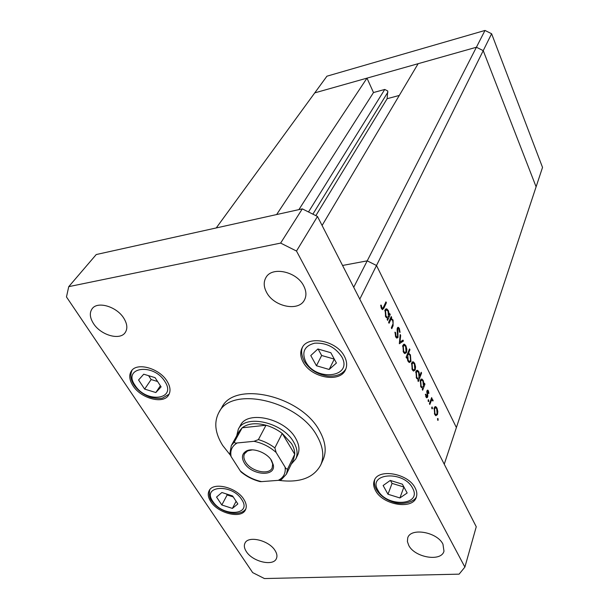 <?xml version="1.0" encoding="UTF-8"?>
<svg xmlns="http://www.w3.org/2000/svg" width="609" height="609" viewBox="0 0 609 609"><rect width="100%" height="100%" fill="white"/><g stroke="black" fill="none" stroke-linecap="round" stroke-linejoin="round"><path stroke-width="0.91" d="M353.715 287.273L367.219 260.85L376.507 265.501L367.219 260.85L342.555 265.463L367.219 260.85L476.405 47.243L483.226 50.638L536.103 186.818L542.528 167.399L491.615 33.746L484.992 30.45L326.926 76.194L314.754 92.88L476.405 47.243L483.226 50.638L491.615 33.746M322.092 225.482L418.132 63.694L476.405 47.243L484.992 30.45M276.623 214.558L366.983 78.135L373.492 92.545L384.736 89.462L387.735 90.962L387.126 98.711L399.291 95.438M366.983 78.135L314.754 92.88L216.248 227.933M376.507 265.501L456.392 427.541L536.103 186.818L483.226 50.638L359.79 299.156L444.25 464.21L456.392 427.541L376.507 265.501M387.126 98.711L315.843 215.647M373.492 92.545L298.912 209.61M389.044 323.272L388.603 322.389L391.229 316.543L391.671 317.426L391.199 318.477L393.079 320.052L393.094 325.686L391.77 328.685L391.328 327.809L393.094 323.607L392.683 320.608L391.64 319.489L390.772 319.717L389.044 323.272M398.012 337.432L396.809 338.124L395.675 336.861L394.967 332.133L395.553 332.544L396.033 336.023L396.87 336.975L397.578 336.556L397.121 329.705L397.38 327.947L398.347 327.307L399.375 328.464L400.075 332.392L399.474 332.095L398.971 329.187L398.355 328.464L397.829 328.776L398.012 337.432L396.215 337.69M399.329 343.75L400.197 334.508L400.661 335.445L399.984 342.068L402.983 340.096L403.447 341.025L399.329 343.75M402.861 345.341L404.551 344.275L405.959 345.874L406.873 349.482L406.469 352.542L404.772 353.623L403.386 352.025L402.861 345.341M411.669 362.934L413.344 361.83L414.683 363.367L415.582 366.93L415.201 369.99L413.511 371.102L412.194 369.572L411.669 362.934M424.138 384.469L424.564 383.35L424.968 384.172L422.661 390.232L422.25 389.41L422.654 388.359L420.842 386.791L420.309 380.138L421.968 379.064L423.263 380.556L424.138 384.469L423.704 384.523M437.589 420.134L437.833 418.436L438.206 420.164L437.589 420.134M434.141 407.847L435.8 406.652L436.965 408.022L437.825 411.478L437.49 414.539L435.831 415.734L434.689 414.364L434.141 407.847M431.827 408.662L432.078 406.964L432.451 408.708L431.827 408.662M429.825 404.483L429.421 403.683L431.659 397.586L431.735 399.276L432.329 399.245L433.166 400.775L432.71 400.981L432.184 400.067L431.416 400.478L429.825 404.483M428.196 401.43L428.447 399.725L428.827 401.476L428.196 401.43M426.962 390.765L427.792 390.141L428.393 390.841L428.911 393.391L428.447 393.361L428.112 391.587L427.381 391.541L427.8 395.926L427.602 397.175L426.673 397.829L425.333 394.289L425.82 394.259L426.665 396.718L427.183 396.398L426.962 390.765M419.784 375.837L421.177 372.266L421.58 373.089L418.299 381.538L417.881 380.709L418.292 379.658L416.457 378.06L415.924 371.383L417.584 370.325L418.916 371.848L419.784 375.837L419.357 375.89M406.972 356.958L406.515 358.069L406.089 357.217L409.537 348.881L409.956 349.726L408.532 353.182L410.42 354.811L410.946 361.487L409.271 362.545L407.878 360.962L406.972 356.958L406.15 357.072M389.296 314.716L389.783 313.643L390.224 314.526L387.583 320.357L387.141 319.474L387.598 318.461L385.611 316.619L385.101 309.791L386.745 308.839L388.375 310.62L389.296 314.716L388.816 314.792M381.866 307.773L382.422 308.375L383.51 307.111L385.946 301.866L386.388 302.757L383.921 308.085L382.437 309.669L381.455 308.542L380.671 305.208L381.226 305.124L381.866 307.773L381.181 307.888M437.437 418.794L438.084 418.726M437.635 420.225L438.206 420.164M436.265 408.099L436.965 408.022M437.353 411.532L437.825 411.478M437.095 413.755L436.691 408.768L435.823 407.748L434.544 408.647L434.955 413.61L435.869 414.668L437.095 413.755M434.377 413.663L434.955 413.61M433.912 408.715L434.544 408.647M431.674 407.337L432.337 407.261M431.888 408.768L432.451 408.708M431.339 398.469L432.063 398.385M431.005 399.359L431.735 399.276M430.73 400.113L432.892 399.869M432.672 400.829L433.166 400.775M430.563 400.57L431.416 400.478M428.036 400.105L428.706 400.029M428.256 401.544L428.827 401.476M426.886 391.016L428.393 390.841M426.78 391.61L427.381 391.541M426.78 392.379L427.29 392.318M427.023 393.947L427.526 393.886M427.282 395.987L427.8 395.926M426.163 397.342L427.602 397.175M425.333 394.32L425.82 394.259M425.676 396.276L426.231 396.215M424.214 384.256L424.968 384.172M422.57 380.64L423.263 380.556M423.407 386.388L422.981 381.303L421.968 380.138L420.72 380.975L421.146 386.068L422.197 387.263L423.407 386.388M420.553 386.144L421.146 386.068M420.05 381.051L420.72 380.975M420.819 373.188L421.58 373.089M418.231 371.939L418.916 371.848M419.061 377.694L418.634 372.594L417.591 371.406L416.343 372.228L416.762 377.344L417.843 378.562L419.061 377.694M416.175 377.413L416.762 377.344M415.658 372.312L416.343 372.228M413.998 363.451L414.683 363.367M415.079 366.999L415.582 366.93M412.636 370.318L415.201 369.99M414.782 369.161L414.386 364.091L413.382 362.949L412.087 363.779L412.491 368.826L413.526 370.013L414.782 369.161M411.897 368.902L412.491 368.826M411.395 363.87L412.087 363.779M409.141 349.84L409.956 349.726M407.71 353.296L408.532 353.182M409.735 354.902L410.42 354.811M408.403 361.822L410.946 361.487M407.756 355.07L408.175 360.216L409.263 361.449L410.527 360.642L410.108 355.519L408.959 354.24L406.934 355.176M407.581 360.3L408.175 360.216M403.767 344.268L404.224 344.199M405.274 345.973L405.959 345.874M406.348 349.558L406.873 349.482M403.912 352.893L406.469 352.542M406.043 351.697L405.655 346.597L404.589 345.402L403.287 346.209L403.691 351.286L404.779 352.527L406.043 351.697M403.089 351.37L403.691 351.286M402.579 346.308L403.287 346.209M400.09 335.521L400.661 335.445M399.413 342.151L399.984 342.068M401.057 341.367L403.447 341.025M394.936 332.636L395.553 332.544M395.363 336.122L396.033 336.023M398.56 328.586L399.375 328.464M397.152 328.883L397.829 328.776M397.182 330.527L397.692 330.451M397.471 332.628L397.997 332.552M390.772 317.563L391.671 317.426M390.3 318.614L391.199 318.477M392.417 320.151L393.079 320.052M389.73 319.877L390.772 319.717M389.318 314.67L390.224 314.526M387.689 310.727L388.375 310.62M388.458 316.558L388.055 311.344L386.806 309.958L385.543 310.697L385.954 315.926L387.24 317.342L388.458 316.558M385.337 316.025L385.954 315.926M384.774 310.818L385.543 310.697M385.459 302.909L386.388 302.757M380.671 305.216L381.226 305.124M380.952 307.111L381.584 307.005M278.572 480.326C299.529 483.097 313.566 478.012 320.692 465.07C324.369 456.605 323.189 446.968 317.152 436.158C298.692 400.851 231.473 385.398 218.943 412.384C213.767 422.121 215.007 433.136 222.666 445.438L230.24 455.014M320.692 465.07L323.059 459.848C326.744 451.383 325.587 441.753 319.596 430.966C301.288 395.728 234.389 380.45 221.843 407.436L218.943 412.384M408.776 545.451C414.805 557.623 441.456 562.084 443.976 551.137L442.949 544.157C437.125 531.863 410.306 527.348 407.703 538.029L407.406 541.607L408.776 545.451M132.998 385.756C140.991 398.522 163.273 404.498 168.586 395.142C170.916 391.244 170.375 386.54 166.973 381.036C159.253 368.201 136.804 361.99 131.361 371.048C128.773 375.121 129.321 380.024 132.998 385.756M303.153 362.119C311.138 377.808 340.05 383.221 345.509 369.77C347.328 365.743 346.963 361.282 344.435 356.387C336.823 340.591 307.819 334.92 302.117 347.853C299.978 352.154 300.321 356.912 303.153 362.119M375.517 490.557C382.741 505.006 412.765 510.091 416.328 497.203C417.287 494.341 416.883 491.242 415.132 487.908C408.205 473.315 377.991 468.108 374.276 480.615C373.134 483.675 373.545 486.994 375.517 490.557M210.798 501.595C218.174 513.547 241.514 519.18 245.48 509.809C246.896 506.817 246.356 503.346 243.866 499.38C236.711 487.337 213.173 481.559 209.131 490.702C207.547 493.83 208.103 497.462 210.798 501.595M93.542 323.638C100.812 335.186 119.828 340.682 125.142 332.659C127.768 328.761 127.319 323.942 123.794 318.195C116.761 306.609 97.638 300.899 92.203 308.664C89.333 312.706 89.782 317.7 93.542 323.638M266.643 292.48C273.959 306.753 298.6 311.838 304.409 300.062C306.632 295.852 306.388 291.11 303.67 285.819C296.69 271.5 272.025 266.148 265.988 277.453C263.431 281.898 263.651 286.908 266.643 292.48M246.348 551.594C252.575 561.757 273.426 566.644 276.425 558.522C277.422 556.2 276.966 553.528 275.055 550.513C268.988 540.274 247.977 535.303 244.925 543.266C243.828 545.679 244.3 548.458 246.348 551.594M295.776 458.95L297.656 455.045C299.894 450.135 299.225 444.54 295.631 438.274C284.989 418.49 247.345 409.986 240.426 425.409L238.325 429.2C245.229 413.777 283.01 422.349 293.721 442.164C297.329 448.445 298.014 454.04 295.776 458.95L291.269 464.142M264.42 578.55L459.117 574.15L464.888 567.086L296.499 251.045L280.635 243.09L68.748 286.649L66.472 296.941L252.674 572.612L264.42 578.55M464.888 567.086L476.253 526.755L317.479 216.461L302.308 208.864L96.237 254.539L68.748 286.649M296.499 251.045L317.479 216.461M280.635 243.09L302.308 208.864M390.27 480.44L383.13 485.518L387.986 494.234L399.923 497.956L407.17 492.993L402.374 484.185L390.27 480.44M390.468 480.501L392.059 483.394L403.919 487.025M403.881 487.055L399.923 497.956M392.059 483.394L387.986 494.234M317.89 348.972L310.765 355.557L316.444 365.75L329.18 369.473L336.427 363.033L330.816 352.718L317.89 348.972M318.096 349.033L321.651 355.489L334.295 359.112M334.257 359.15L329.18 369.473M321.651 355.489L316.444 365.75M221.897 492.506L216.553 497.066L221.821 504.975L232.402 508.408L237.845 503.94L232.608 495.954L221.897 492.506M236.102 501.283L232.402 508.408M226.51 493.99L227.142 494.957L233.239 496.914M227.142 494.957L221.821 504.975M143.724 374.2L138.57 379.986L144.645 389.105L155.843 392.539L161.103 386.867L155.059 377.641L143.724 374.2M160.365 385.733L155.843 392.539M148.604 375.677L151.146 379.544L157.594 381.5M151.146 379.544L144.645 389.105M271.606 460.602L273.312 464.956C275.923 477.243 251.479 475.401 244.346 462.977C241.271 457.61 241.948 453.621 246.379 451.01C253.001 447.364 267.054 452.693 271.606 460.602M252.309 449.868L247.566 450.934L244.574 453.705C243.364 456.156 243.722 458.958 245.655 462.109C251.06 471.45 269.011 475.492 272.154 467.986L272.695 463.944L270.83 459.46M285.065 467.088C285.842 468.671 286.702 469.273 287.654 468.9L286.443 474.122L293.508 459.506L294.741 454.276C294.802 450.873 293.744 447.318 291.551 443.618L282.203 433.41C277.293 429.657 271.896 426.939 265.996 425.242C255.81 422.608 247.871 423.461 242.176 427.792L239.177 431.378L231.313 445.582L234.328 442.012C234.556 442.979 235.523 443.299 237.221 442.964C232.006 445.994 229.966 450.531 231.108 456.59L240.22 470.818C246.447 476.291 253.588 479.892 261.626 481.62L278.222 480.356C283.619 477.593 285.903 473.17 285.065 467.088L276.136 452.472C269.718 446.74 262.342 443.017 253.991 441.312L237.221 442.964M236.688 435.877L238.325 429.2M287.654 468.9L294.741 454.276L282.203 433.41L274.842 447.904L276.136 452.472M253.991 441.312L258.399 439.614L265.996 425.242L242.176 427.792L234.328 442.012M261.626 481.62L260.165 481.635C253.116 479.846 246.759 476.634 241.095 471.998L240.22 470.818M231.108 456.59L229.814 453.789L231.313 445.582M286.443 474.122L281.35 479.648L278.222 480.356M387.918 92.073L312.874 214.155M384.736 89.462L308.497 211.962M429.847 402.503L430.578 402.427M392.211 325.815L393.094 325.686M389.098 321.286L390.004 321.149M382.855 308.261L383.921 308.085M412.552 488.083C403.638 470.163 367.151 473.033 378.006 490.397C386.715 507.647 422.661 505.653 412.552 488.083M341.74 356.76C335.262 347.145 326.249 342.616 314.701 343.171C304.447 345.851 301.463 352.048 305.741 361.761C316.025 381.957 353.479 377.298 341.74 356.76M241.712 499.525C231.785 483.302 201.404 485.685 212.876 501.458C222.567 517.125 252.644 515.458 241.712 499.525M164.757 381.341C153.194 362.553 121.998 367.341 135.129 385.459C146.381 403.554 177.295 399.71 164.757 381.341M258.399 439.614C264.367 441.358 269.856 444.121 274.842 447.904M435.8 406.652L434.841 406.751M435.869 414.668L434.91 414.767M435.047 407.832L434.118 407.931M432.329 399.245L430.997 399.39M431.758 400.121L430.685 400.235M427.556 391.282L426.81 391.366M426.665 396.718L425.881 396.809M427.792 390.141L427.335 390.194M421.968 379.064L420.918 379.194M422.197 387.263L421.184 387.385M421.23 380.222L420.233 380.343M417.584 370.325L416.533 370.462M417.843 378.562L416.822 378.684M416.845 371.498L415.84 371.627M413.344 361.83L412.323 361.959M413.526 370.013L412.521 370.143M412.559 363.055L411.577 363.185M409.042 353.266L407.642 353.456M408.266 354.331L407.223 354.476M409.263 361.449L408.236 361.586M404.551 344.275L403.501 344.42M404.779 352.527L403.752 352.664M403.752 345.516L402.747 345.661M396.87 336.975L395.82 337.127M398.347 327.307L397.776 327.398M398.012 328.517L397.182 328.639M391.716 318.537L390.232 318.773M390.894 319.603L389.775 319.778M386.745 308.839L385.649 309.014M387.24 317.342L386.152 317.517M385.999 310.088L384.918 310.255M382.422 308.375L381.447 308.535M374.748 479.61C373.911 482.876 374.565 486.37 376.712 490.093C380.633 496.099 386.646 500.248 394.754 502.539C402.914 505.013 415.178 501.9 416.632 496.122M302.688 346.894C300.816 350.274 301.394 355.176 304.431 361.594C309.768 369.678 317.517 374.497 327.665 376.042C336.61 376.628 342.7 374.192 345.942 368.734M209.724 489.796C208.879 494.805 209.656 498.642 212.046 501.306C219.514 512.397 239.931 517.856 245.891 508.812M132.062 370.181C129.938 375.106 130.684 380.168 134.3 385.383C137.908 390.407 142.788 394.16 148.931 396.657C151.74 398.073 160.083 399.055 162.672 397.997L169.127 394.183M272.695 463.944L273.312 464.956M247.566 450.934L246.379 451.01"/></g></svg>
